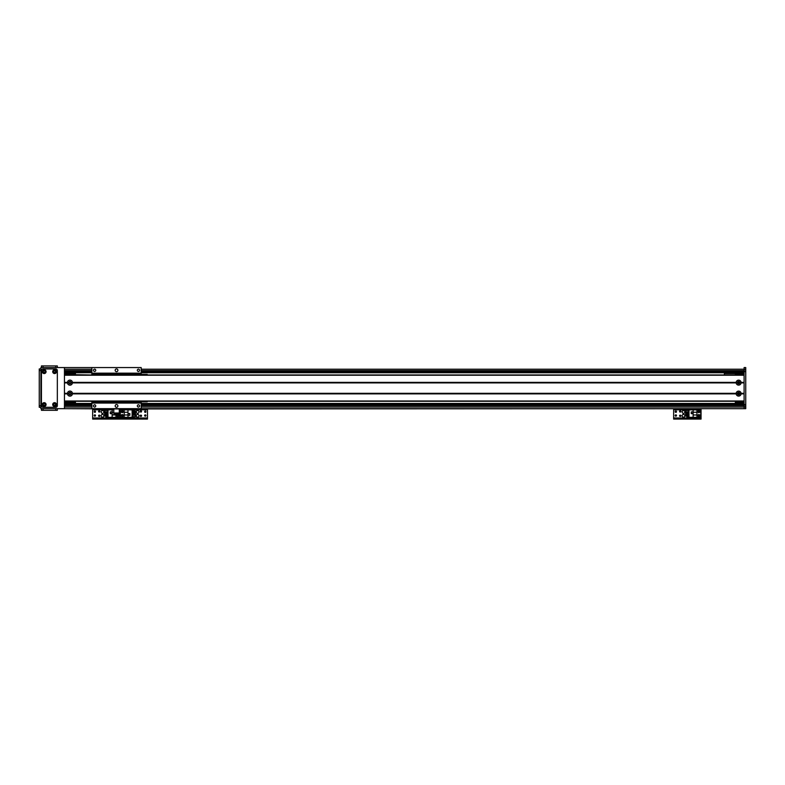 <?xml version="1.0" encoding="UTF-8"?>
<svg xmlns="http://www.w3.org/2000/svg" width="785" height="785" viewBox="0 0 785 785"><rect width="100%" height="100%" fill="white"/><g stroke="black" fill="none" stroke-linecap="round" stroke-linejoin="round"><path stroke-width="1.18" d="M70.836 382.638A0.893 0.893 -172.7 0 1 69.502 383.404A0.893 0.893 -172.7 0 1 69.502 381.863A0.893 0.893 -172.7 0 1 70.836 382.638M70.836 393.599A0.893 0.893 -172.7 0 1 69.502 394.364A0.893 0.893 -172.7 0 1 69.502 392.824A0.893 0.893 -172.7 0 1 70.836 393.599M64.458 373.317L75.429 373.317L75.429 374.965M75.429 401.272L75.429 402.911L64.458 402.911M64.458 373.866L75.429 373.866M64.458 402.362L75.429 402.362M745.75 408.671L744.101 408.671L745.75 408.671L744.101 408.671L744.101 367.557L745.75 367.557L745.75 408.671L91.865 408.671L91.865 402.362L91.865 402.911L141.192 402.911L141.192 408.671M745.75 405.109L744.101 405.109M744.101 371.128L745.75 371.128M137.611 414.421A1.374 1.374 0 0 1 138.798 416.482A1.374 1.374 0 0 1 136.423 416.482A1.374 1.374 0 0 1 137.611 414.421M137.611 410.584A1.374 1.374 0 0 1 138.798 412.645A1.374 1.374 0 0 1 136.423 412.645A1.374 1.374 0 0 1 137.611 410.584M140.898 416.472A0.677 0.677 0 0 1 140.309 415.461A0.677 0.677 0 0 1 141.477 415.461A0.677 0.677 0 0 1 140.898 416.472M145.284 416.197A0.677 0.677 0 0 1 144.695 415.186A0.677 0.677 0 0 1 145.863 415.186A0.677 0.677 0 0 1 145.284 416.197M122.264 412.361A0.677 0.677 0 0 1 121.675 411.35A0.677 0.677 0 0 1 122.843 411.35A0.677 0.677 0 0 1 122.264 412.361M122.264 416.197A0.677 0.677 0 0 1 121.675 415.186A0.677 0.677 0 0 1 122.843 415.186A0.677 0.677 0 0 1 122.264 416.197M145.284 412.361A0.677 0.677 0 0 1 144.695 411.35A0.677 0.677 0 0 1 145.863 411.35A0.677 0.677 0 0 1 145.284 412.361M140.898 412.086A0.677 0.677 0 0 1 140.309 411.075A0.677 0.677 0 0 1 141.477 411.075A0.677 0.677 0 0 1 140.898 412.086M121.577 409.544L120.066 409.544M121.714 419.082L121.714 418.209L120.066 418.209L120.066 419.082L147.472 419.082L147.472 418.209L145.824 418.209L145.824 419.082M121.714 418.209L145.824 418.209M147.472 408.671L147.472 419.082M120.066 419.082L120.066 418.209L118.427 418.209L118.427 419.082L120.066 419.082L120.066 417.983L120.066 419.082M119.271 409.819L120.066 409.819L120.066 408.946L120.066 417.983L147.472 417.983M122.264 410.722A0.962 0.962 0 0 1 123.088 412.164A0.962 0.962 0 0 1 121.43 412.164A0.962 0.962 0 0 1 122.264 410.722M122.264 414.558A0.962 0.962 0 0 1 123.088 416.001A0.962 0.962 0 0 1 121.43 416.001A0.962 0.962 0 0 1 122.264 414.558M127.984 417.326L132.125 417.326L132.125 409.878L120.34 409.878L120.34 417.326L127.984 417.326L127.984 414.971L124.177 414.971L124.177 417.326M129.878 415.304L129.878 413.548L128.122 413.548L128.122 415.304L129.878 415.304M134.206 416.649L134.206 417.169L132.125 417.169M134.206 411.104L134.206 410.035L132.125 410.035M134.206 411.929L134.206 412.498M134.206 413.312L134.206 413.891M134.206 414.706L134.206 415.275M132.125 411.104L135.52 411.104L135.52 411.929L132.125 411.929M132.125 412.498L135.52 412.498L135.52 413.312L132.125 413.312M132.125 413.891L135.52 413.891L135.52 414.706L132.125 414.706M132.125 415.275L135.52 415.275L135.52 416.649L132.125 416.649M127.984 409.878L127.984 414.971M124.177 414.971L124.177 409.878M127.984 412.233L124.177 412.233M128.181 415.245L129.819 415.245L129.819 413.607L128.181 413.607L128.181 415.245M738.626 394.482A0.893 0.893 0 0 1 737.851 393.148A0.893 0.893 0 0 1 739.391 393.148A0.893 0.893 0 0 1 738.626 394.482M738.626 383.522A0.893 0.893 0 0 1 737.851 382.187A0.893 0.893 0 0 1 739.391 382.187A0.893 0.893 0 0 1 738.626 383.522L739.49 382.442L737.753 382.442L738.626 383.522M735.339 374.965L735.339 373.317L744.101 373.317M744.101 402.911L735.339 402.911L735.339 401.272M739.49 393.785C738.911 392.461 738.332 392.461 737.753 393.785L739.49 393.785M735.339 402.362L744.101 402.362M735.339 373.866L744.101 373.866M741.099 382.903A2.492 2.492 -174.5 0 1 736.144 382.903L736.144 382.364A2.492 2.492 -174.5 0 1 741.099 382.364L741.099 382.903L744.101 382.903L744.101 393.324L741.099 393.324L741.099 393.874A2.492 2.492 -174.5 0 1 736.144 393.874L736.144 393.324A2.492 2.492 -174.5 0 1 741.099 393.324M738.626 381.402A1.236 1.236 5.5 0 0 737.557 383.247A1.236 1.236 5.5 0 0 739.696 383.247A1.236 1.236 5.5 0 0 738.626 381.402M72.426 382.903A2.492 2.492 -174.5 0 1 67.461 382.903L67.461 382.364A2.492 2.492 -174.5 0 1 72.426 382.364L72.426 382.903L736.144 382.903M69.944 381.402A1.236 1.236 5.5 0 0 68.874 383.247A1.236 1.236 5.5 0 0 71.013 383.247A1.236 1.236 5.5 0 0 69.944 381.402M72.426 393.874A2.492 2.492 -174.5 0 1 67.461 393.874L67.461 393.324A2.492 2.492 -174.5 0 1 72.426 393.324L72.426 393.874L736.144 393.874M69.944 392.363A1.236 1.236 5.5 0 0 68.874 394.217A1.236 1.236 5.5 0 0 71.013 394.217A1.236 1.236 5.5 0 0 69.944 392.363M738.626 392.363A1.236 1.236 5.5 0 0 737.557 394.217A1.236 1.236 5.5 0 0 739.696 394.217A1.236 1.236 5.5 0 0 738.626 392.363M67.726 382.638L64.458 382.638M67.461 382.903L64.458 382.903L64.458 393.324L67.461 393.324M736.409 382.638L72.161 382.638M67.461 382.364L64.458 382.364L64.458 375.23L744.101 375.23L744.101 382.364L741.099 382.364M736.144 382.364L72.426 382.364M67.461 393.874L64.458 393.874L64.458 400.998L744.101 400.998L744.101 393.874L741.099 393.874M67.726 393.599L64.458 393.599M744.101 393.599L740.844 393.599M736.144 393.324L72.426 393.324M744.101 401.272L64.458 401.272M744.101 374.965L64.458 374.965L744.101 374.965M744.101 382.638L740.844 382.638M736.409 393.599L72.161 393.599M113.796 408.946L113.796 414.146L119.271 414.146L119.271 408.946L64.458 408.671L91.865 408.671M124.756 408.671L744.101 408.671L119.271 408.946M735.339 373.591L724.378 373.591L724.378 374.965M90.226 374.965L75.429 374.69M141.192 373.15L141.192 367.557L91.865 367.557L91.865 373.15L141.192 373.15L141.192 374.965L141.192 374.416L147.227 374.416L147.227 374.965M116.533 368.93A1.374 1.374 0 0 1 117.721 370.991A1.374 1.374 0 0 1 115.346 370.991A1.374 1.374 0 0 1 116.533 368.93M138.454 369.166A1.128 1.128 0 0 1 139.436 370.873A1.128 1.128 0 0 1 137.473 370.873A1.128 1.128 0 0 1 138.454 369.166M94.612 369.166A1.128 1.128 0 0 1 95.593 370.873A1.128 1.128 0 0 1 93.631 370.873A1.128 1.128 0 0 1 94.612 369.166M147.227 401.272L147.227 401.822L141.192 401.822L141.192 401.272L141.192 402.911L91.865 402.911M138.454 404.795A1.128 1.128 0 0 1 139.436 406.493A1.128 1.128 0 0 1 137.473 406.493A1.128 1.128 0 0 1 138.454 404.795M94.612 404.795A1.128 1.128 0 0 1 95.593 406.493A1.128 1.128 0 0 1 93.631 406.493A1.128 1.128 0 0 1 94.612 404.795M116.533 404.56A1.374 1.374 0 0 1 117.721 406.61A1.374 1.374 0 0 1 115.346 406.61A1.374 1.374 0 0 1 116.533 404.56M141.192 402.362L91.865 402.362L91.865 401.272M91.865 374.965L91.865 373.15M91.865 403.078L141.192 403.078M91.865 373.317L141.192 373.317M141.192 404.56L745.75 404.56M64.458 408.671L40.898 408.671L40.898 367.557L91.865 367.557L64.458 367.557L64.458 408.671L108.31 408.671M744.101 367.557L745.75 367.557M64.458 403.461L91.865 403.461M141.192 403.461L744.101 403.461M64.458 404.56L91.865 404.56M64.458 372.767L91.865 372.767M141.192 372.767L744.101 372.767M64.458 371.668L91.865 371.668M141.192 371.668L745.75 371.668M43.293 404.56A0.893 0.893 -172.6 0 1 44.627 403.784A0.893 0.893 -172.6 0 1 44.627 405.325A0.893 0.893 -172.6 0 1 43.293 404.56M43.293 371.668A0.893 0.893 -172.6 0 1 44.627 370.903A0.893 0.893 -172.6 0 1 44.627 372.443A0.893 0.893 -172.6 0 1 43.293 371.668M53.704 371.668A0.893 0.893 -172.6 0 1 55.038 370.903A0.893 0.893 -172.6 0 1 55.038 372.443A0.893 0.893 -172.6 0 1 53.704 371.668M53.704 404.56A0.893 0.893 -172.6 0 1 55.038 403.784A0.893 0.893 -172.6 0 1 55.038 405.325A0.893 0.893 -172.6 0 1 53.704 404.56M39.25 407.297L40.898 407.297L39.25 407.297L39.25 368.93L40.898 368.93M44.186 403.627A0.932 0.932 7.4 0 0 43.371 405.021A0.932 0.932 7.4 0 0 44.99 405.021A0.932 0.932 7.4 0 0 44.186 403.627M44.186 402.666A1.894 1.894 -172.6 0 1 45.824 405.502A1.894 1.894 -172.6 0 1 42.547 405.502A1.894 1.894 -172.6 0 1 44.186 402.666M54.597 370.736A0.932 0.932 7.4 0 0 53.792 372.139A0.932 0.932 7.4 0 0 55.401 372.139A0.932 0.932 7.4 0 0 54.597 370.736M54.597 369.784A1.894 1.894 -172.6 0 1 56.235 372.62A1.894 1.894 -172.6 0 1 52.958 372.62A1.894 1.894 -172.6 0 1 54.597 369.784M54.597 403.627A0.932 0.932 7.4 0 0 53.792 405.021A0.932 0.932 7.4 0 0 55.401 405.021A0.932 0.932 7.4 0 0 54.597 403.627M54.597 402.666A1.894 1.894 -172.6 0 1 56.235 405.502A1.894 1.894 -172.6 0 1 52.958 405.502A1.894 1.894 -172.6 0 1 54.597 402.666M44.186 370.736A0.932 0.932 7.4 0 0 43.371 372.139A0.932 0.932 7.4 0 0 44.99 372.139A0.932 0.932 7.4 0 0 44.186 370.736M44.186 369.784A1.894 1.894 -172.6 0 1 45.824 372.62A1.894 1.894 -172.6 0 1 42.547 372.62A1.894 1.894 -172.6 0 1 44.186 369.784M57.334 370.579A1.648 1.648 7.4 0 0 55.696 368.93L43.087 368.93A1.648 1.648 7.4 0 0 41.438 370.579L41.438 405.659A1.648 1.648 7.4 0 0 43.087 407.297L55.696 407.297A1.648 1.648 7.4 0 0 57.334 405.659L57.334 370.579M41.438 410.31L41.438 408.671L41.438 410.31L43.087 410.31L43.087 408.671M57.334 408.671L57.334 410.31L43.087 410.31M41.438 365.918L41.438 367.557L41.438 365.918L57.334 365.918L57.334 367.557M102.531 414.421A1.374 1.374 0 0 1 103.718 416.482A1.374 1.374 0 0 1 101.343 416.482A1.374 1.374 0 0 1 102.531 414.421M102.531 410.584A1.374 1.374 0 0 1 103.718 412.645A1.374 1.374 0 0 1 101.343 412.645A1.374 1.374 0 0 1 102.531 410.584M99.244 412.086A0.677 0.677 0 0 1 98.655 411.075A0.677 0.677 0 0 1 99.823 411.075A0.677 0.677 0 0 1 99.244 412.086M117.878 416.197A0.677 0.677 0 0 1 117.289 415.186A0.677 0.677 0 0 1 118.456 415.186A0.677 0.677 0 0 1 117.878 416.197M94.857 412.361A0.677 0.677 0 0 1 94.269 411.35A0.677 0.677 0 0 1 95.436 411.35A0.677 0.677 0 0 1 94.857 412.361M94.857 416.197A0.677 0.677 0 0 1 94.269 415.186A0.677 0.677 0 0 1 95.436 415.186A0.677 0.677 0 0 1 94.857 416.197M99.244 416.472A0.677 0.677 0 0 1 98.655 415.461A0.677 0.677 0 0 1 99.823 415.461A0.677 0.677 0 0 1 99.244 416.472M94.171 409.544L92.659 409.544M94.308 419.082L94.308 418.209L92.659 418.209L92.659 419.082L118.427 419.082M94.308 418.209L118.427 418.209M147.472 409.819L120.066 409.819L120.066 417.983L92.659 417.983L92.659 419.082M92.659 408.671L92.659 417.983M117.878 416.482A0.962 0.962 12.3 0 1 117.043 415.039A0.962 0.962 12.3 0 1 118.702 415.039A0.962 0.962 12.3 0 1 117.878 416.482M113.796 409.878L108.006 409.878L108.006 417.326L119.791 417.326L119.791 409.878L119.271 409.878M113.796 412.233L112.147 412.233L112.147 409.878M110.253 411.899L110.253 413.656L112.01 413.656L112.01 411.899L110.253 411.899M105.926 410.555L105.926 410.035L108.006 410.035M105.926 416.099L105.926 417.169L108.006 417.169M105.926 415.275L105.926 414.706M105.926 413.891L105.926 413.312M105.926 412.498L105.926 411.929M108.006 416.099L104.611 416.099L104.611 415.275L108.006 415.275M108.006 414.706L104.611 414.706L104.611 413.891L108.006 413.891M108.006 413.312L104.611 413.312L104.611 412.498L108.006 412.498M108.006 411.929L104.611 411.929L104.611 410.555L108.006 410.555M112.147 417.326L112.147 412.233M115.954 414.146L115.954 417.326M112.147 414.971L115.954 414.971M111.951 411.958L110.312 411.958L110.312 413.607L111.951 413.607L111.951 411.958M683.509 414.421A1.374 1.374 0 0 1 684.697 416.482A1.374 1.374 0 0 1 682.322 416.482A1.374 1.374 0 0 1 683.509 414.421M683.509 410.584A1.374 1.374 0 0 1 684.697 412.645A1.374 1.374 0 0 1 682.322 412.645A1.374 1.374 0 0 1 683.509 410.584M680.222 412.086A0.677 0.677 0 0 1 679.643 411.075A0.677 0.677 0 0 1 680.811 411.075A0.677 0.677 0 0 1 680.222 412.086M698.856 416.197A0.677 0.677 0 0 1 698.277 415.186A0.677 0.677 0 0 1 699.445 415.186A0.677 0.677 0 0 1 698.856 416.197M675.836 412.361A0.677 0.677 0 0 1 675.257 411.35A0.677 0.677 0 0 1 676.425 411.35A0.677 0.677 0 0 1 675.836 412.361M675.836 416.197A0.677 0.677 0 0 1 675.257 415.186A0.677 0.677 0 0 1 676.425 415.186A0.677 0.677 0 0 1 675.836 416.197M698.856 412.361A0.677 0.677 0 0 1 698.277 411.35A0.677 0.677 0 0 1 699.445 411.35A0.677 0.677 0 0 1 698.856 412.361M680.222 416.472A0.677 0.677 0 0 1 679.643 415.461A0.677 0.677 0 0 1 680.811 415.461A0.677 0.677 0 0 1 680.222 416.472M675.159 409.544L673.648 409.544M675.296 419.082L675.296 418.209L673.648 418.209L673.648 419.082L701.054 419.082L701.054 418.209L699.406 418.209L699.406 419.082M675.296 418.209L699.406 418.209M701.054 408.671L701.054 418.209M673.648 419.082L673.648 417.983L701.054 417.983M673.648 408.671L673.648 417.983M698.856 416.482A0.962 0.962 12.3 0 1 698.032 415.039A0.962 0.962 12.3 0 1 699.69 415.039A0.962 0.962 12.3 0 1 698.856 416.482M698.856 412.645A0.962 0.962 12.3 0 1 698.032 411.203A0.962 0.962 12.3 0 1 699.69 411.203A0.962 0.962 12.3 0 1 698.856 412.645M693.135 409.878L688.994 409.878L688.994 417.326L700.779 417.326L700.779 409.878L693.135 409.878L693.135 412.233L696.943 412.233L696.943 409.878M691.242 411.899L691.242 413.656L692.998 413.656L692.998 411.899L691.242 411.899M686.914 410.555L686.914 410.035L688.994 410.035M686.914 416.099L686.914 417.169L688.994 417.169M686.914 415.275L686.914 414.706M686.914 413.891L686.914 413.312M686.914 412.498L686.914 411.929M688.994 416.099L685.599 416.099L685.599 415.275L688.994 415.275M688.994 414.706L685.599 414.706L685.599 413.891L688.994 413.891M688.994 413.312L685.599 413.312L685.599 412.498L688.994 412.498M688.994 411.929L685.599 411.929L685.599 410.555L688.994 410.555M693.135 417.326L693.135 412.233M696.943 412.233L696.943 417.326M693.135 414.971L696.943 414.971M692.939 411.958L691.3 411.958L691.3 413.607L692.939 413.607L692.939 411.958M141.192 407.022L745.75 407.022M744.101 406.748L745.75 406.748M744.101 369.48L745.75 369.48M141.192 369.205L745.75 369.205M113.796 412.998L119.271 412.998M91.865 373.866L141.192 373.866M64.458 369.205L91.865 369.205M64.458 404.481L91.865 404.481M141.192 404.481L744.101 404.481M64.458 405.659L91.865 405.659M141.192 405.659L744.101 405.659M64.458 371.756L91.865 371.756M141.192 371.756L744.101 371.756M64.458 370.579L91.865 370.579M141.192 370.579L744.101 370.579M64.458 407.022L91.865 407.022M39.25 370.579L40.898 370.579M39.25 405.659L40.898 405.659M55.696 410.31L55.696 408.671M55.696 365.918L55.696 367.557M43.087 365.918L43.087 367.557M92.659 409.819L113.796 409.819M673.648 409.819L701.054 409.819"/></g></svg>
